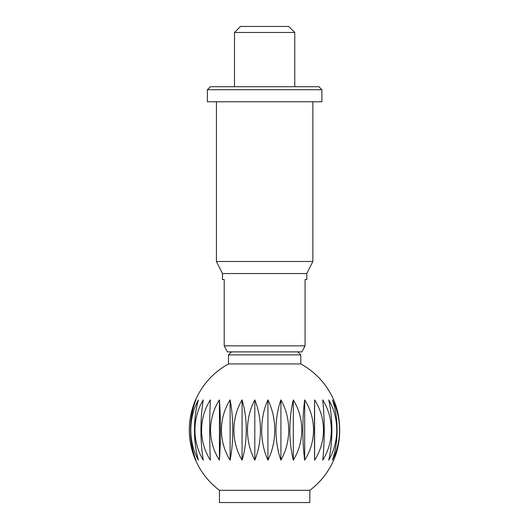<?xml version="1.0" encoding="UTF-8"?>
<svg xmlns="http://www.w3.org/2000/svg" width="529" height="529" viewBox="0 0 529 529"><rect width="100%" height="100%" fill="white"/><g stroke="black" fill="none" stroke-linecap="round" stroke-linejoin="round"><path stroke-width="0.79" d="M309.842 490.29A75.33 75.33 0 0 0 333.687 460.157A55.578 37.592 -90 0 0 333.687 399.891A75.33 75.33 0 0 0 300.803 363.939L228.482 363.939A75.33 75.33 0 0 0 219.442 490.29L309.842 490.29L309.842 502.55L219.442 502.55L219.442 490.29M333.687 399.891A55.578 37.592 -90 0 1 333.687 460.157M297.787 351.884L300.803 354.899L300.803 363.939M300.803 354.899L228.482 354.899L231.497 351.884M228.482 363.939L228.482 354.899M234.506 86.716L234.506 32.474L294.772 32.474L294.772 86.716M294.772 32.474L288.748 26.45L240.536 26.45L234.506 32.474M332.437 399.891A55.578 44.661 -90 0 1 332.437 460.157A55.578 29.168 -90 0 0 332.437 399.891M322.723 399.891A55.578 53.753 -90 0 1 322.723 460.157A55.578 9.496 -90 0 0 322.723 399.891M304.691 399.891A55.578 55.148 90 0 1 304.691 460.157L304.691 399.891A55.578 11.539 -90 0 0 304.691 460.157M280.919 399.891A55.578 48.642 90 0 1 280.919 460.157L280.919 399.891A55.578 30.92 -90 0 0 280.919 460.157M254.813 399.891A55.578 35.172 90 0 1 254.813 460.157L254.813 399.891A55.578 45.871 -90 0 0 254.813 460.157M230.122 399.891A55.578 16.657 90 0 1 230.122 460.157L230.122 399.891A55.578 54.249 -90 0 0 230.122 460.157M210.37 399.891A55.578 4.245 90 0 0 210.37 460.157A55.578 54.857 90 0 1 210.37 399.891M198.395 399.891A55.578 24.539 90 0 0 198.395 460.157A55.578 47.603 90 0 1 198.395 399.891M195.909 399.891A55.578 33.532 90 0 0 195.909 460.157A55.578 41.315 90 0 1 195.909 399.891M203.275 399.891A55.578 14.653 90 0 0 203.275 460.157A55.578 52.173 90 0 1 203.275 399.891M219.429 399.891A55.578 6.322 90 0 1 219.429 460.157L219.429 399.891A55.578 55.552 -90 0 0 219.429 460.157M242.057 399.891A55.578 26.39 90 0 1 242.057 460.157L242.057 399.891A55.578 50.982 -90 0 0 242.057 460.157M267.925 399.891A55.578 42.677 90 0 1 267.925 460.157L267.925 399.891A55.578 39.1 -90 0 0 267.925 460.157M293.324 399.891A55.578 52.854 90 0 1 293.324 460.157L293.324 399.891A55.578 21.623 -90 0 0 293.324 460.157M314.61 399.891A55.578 55.452 -90 0 1 314.61 460.157L314.61 399.891A55.578 1.045 -90 0 0 314.61 460.157M328.74 399.891A55.578 50.116 -90 0 1 328.74 460.157A55.578 19.685 -90 0 0 328.74 399.891M207.388 89.732L210.403 86.716L318.881 86.716L321.897 89.732L321.897 101.78L207.388 101.78L207.388 89.732L321.897 89.732M222.458 279.563L224.21 279.563L222.458 279.563L222.458 273.539L216.427 261.485L216.427 101.78M216.427 261.485L312.851 261.485L306.827 273.539L306.827 279.563L305.068 279.563L306.827 279.563M312.851 101.78L312.851 261.485M222.458 273.539L306.827 273.539M224.21 279.563L224.21 345.86L305.068 345.86L305.068 279.563M224.21 345.86L227.371 351.884L301.914 351.884L305.068 345.86"/></g></svg>
